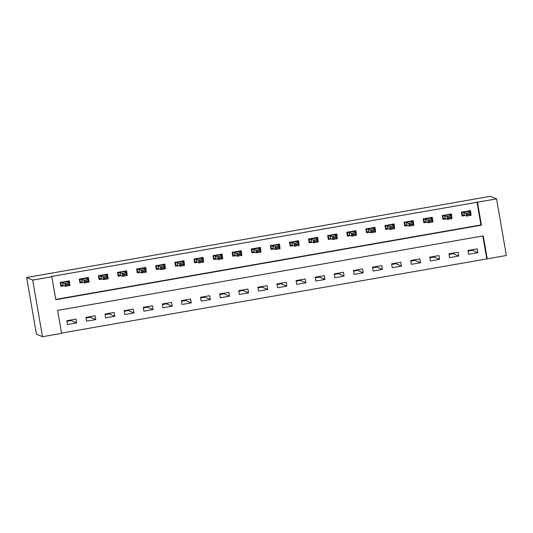<?xml version="1.0" encoding="UTF-8"?>
<svg xmlns="http://www.w3.org/2000/svg" width="533" height="533" viewBox="0 0 533 533"><rect width="100%" height="100%" fill="white"/><g stroke="black" fill="none" stroke-linecap="round" stroke-linejoin="round"><path stroke-width="0.8" d="M496.569 198.869L506.35 255.5L487.249 258.845L483.278 235.886L57.631 310.406L61.595 333.365L42.493 336.709L36.431 334.131L26.65 277.5L490.507 196.291L496.569 198.869L51.308 276.52L51.814 276.734L55.778 299.693L481.432 225.173L477.461 202.214M61.542 333.072L487.249 258.845M486.742 258.632L482.825 235.966M477.182 248.871L468.014 250.477L468.674 254.301L477.841 252.695L477.182 248.871M458.08 252.216L448.906 253.821L449.566 257.646L458.74 256.04L458.08 252.216M438.972 255.56L429.805 257.166L430.464 260.99L439.632 259.384L438.972 255.56M419.871 258.905L410.696 260.51L411.356 264.335L420.53 262.729L419.871 258.905M400.763 262.249L391.595 263.855L392.255 267.679L401.422 266.074L400.763 262.249M381.661 265.594L372.487 267.2L373.147 271.024L382.321 269.418L381.661 265.594M362.553 268.938L353.386 270.544L354.045 274.368L363.213 272.763L362.553 268.938M343.452 272.283L334.278 273.889L334.937 277.713L344.111 276.107L343.452 272.283M324.344 275.628L315.176 277.233L315.836 281.058L325.003 279.452L324.344 275.628M305.242 278.972L296.068 280.578L296.734 284.409L305.902 282.803L305.242 278.972M286.134 282.317L276.967 283.922L277.626 287.753L286.794 286.148L286.134 282.317M267.033 285.661L257.859 287.267L258.525 291.098L267.693 289.492L267.033 285.661M247.925 289.006L238.757 290.612L239.417 294.443L248.585 292.837L247.925 289.006M228.824 292.351L219.649 293.956L220.316 297.787L229.483 296.181L228.824 292.351M209.716 295.695L200.548 297.301L201.208 301.132L210.382 299.526L209.716 295.695M190.614 299.04L181.44 300.645L182.106 304.476L191.274 302.871L190.614 299.04M171.506 302.384L162.338 303.99L162.998 307.821L172.172 306.215L171.506 302.384M152.405 305.735L143.23 307.334L143.897 311.165L153.064 309.56L152.405 305.735M133.297 309.08L124.129 310.686L124.789 314.51L133.963 312.904L133.297 309.08M114.195 312.425L105.028 314.03L105.687 317.855L114.855 316.249L114.195 312.425M95.087 315.769L85.92 317.375L86.579 321.199L95.753 319.593L95.087 315.769M75.986 319.114L66.818 320.719L67.478 324.544L76.645 322.938L75.986 319.114M55.725 299.399L480.926 224.959L476.962 202M470.985 214.479L470.572 210.608L461.405 212.214L462.064 216.038L465.182 215.492M451.877 217.824L451.471 213.953L442.297 215.559L442.956 219.383L446.074 218.836M432.776 221.168L432.363 217.297L423.195 218.903L423.855 222.727L426.973 222.181M413.668 224.513L413.262 220.642L404.087 222.248L404.747 226.072L407.865 225.526M394.567 227.858L394.154 223.987L384.986 225.592L385.645 229.417L388.764 228.87M375.459 231.202L375.052 227.331L365.878 228.937L366.537 232.761L369.655 232.215M356.357 234.547L355.944 230.676L346.776 232.281L347.436 236.106L350.554 235.559M337.249 237.891L336.843 234.02L327.668 235.626L328.328 239.45L331.453 238.904M318.148 241.236L317.735 237.365L308.567 238.971L309.227 242.795L312.345 242.249M299.04 244.58L298.633 240.709L289.459 242.315L290.125 246.139L293.243 245.593M279.938 247.925L279.525 244.054L270.358 245.66L271.017 249.484L274.135 248.938M260.83 251.27L260.424 247.399L251.25 249.004L251.916 252.829L255.034 252.289M241.729 254.614L241.316 250.743L232.148 252.349L232.808 256.18L235.926 255.633M222.627 257.959L222.214 254.088L213.04 255.693L213.706 259.524L216.824 258.978M203.519 261.303L203.106 257.432L193.939 259.038L194.598 262.869L197.716 262.323M184.418 264.648L184.005 260.777L174.831 262.383L175.497 266.214L178.615 265.667M165.31 267.992L164.897 264.121L155.729 265.727L156.389 269.558L159.507 269.012M146.209 271.337L145.795 267.466L136.621 269.072L137.287 272.903L140.406 272.356M127.101 274.682L126.687 270.811L117.52 272.416L118.179 276.247L121.297 275.701M107.999 278.026L107.586 274.155L98.412 275.761L99.078 279.592L102.196 279.045M88.891 281.371L88.478 277.506L79.31 279.112L79.97 282.936L83.088 282.39M69.79 284.715L69.377 280.851L60.209 282.457L60.869 286.281L63.987 285.735M472.185 249.744L472.291 250.33L468.114 251.063M453.563 253.608L449.006 254.408M434.462 256.953L429.904 257.752M415.354 260.297L410.796 261.097M396.252 263.642L391.695 264.441M377.151 266.986L372.587 267.786M358.043 270.331L353.486 271.13M338.941 273.676L334.384 274.475M319.833 277.02L315.276 277.82M300.732 280.371L296.175 281.164M281.624 283.716L277.067 284.509M262.522 287.06L257.965 287.853M243.414 290.405L238.857 291.198M224.313 293.75L219.756 294.542M205.205 297.094L200.648 297.887M186.104 300.439L181.546 301.232M166.996 303.783L162.438 304.583M147.894 307.128L143.337 307.927M128.786 310.473L124.229 311.272M109.685 313.817L105.128 314.617M90.577 317.162L86.02 317.961M71.475 320.506L66.918 321.306M51.814 276.734L32.706 280.078L26.65 277.5M32.706 280.078L42.493 336.709M480.926 224.959L481.432 225.173M472.291 250.33L477.841 252.695M71.375 319.92L71.515 320.753L76.645 322.938M90.477 316.575L90.623 317.408L95.753 319.593M109.585 313.231L109.725 314.064L114.855 316.249M128.686 309.886L128.833 310.719L133.963 312.904M147.794 306.542L147.934 307.374L153.064 309.56M166.896 303.197L167.042 304.03L172.172 306.215M185.997 299.852L186.144 300.685L191.274 302.871M205.105 296.508L205.252 297.341L210.382 299.526M224.206 293.163L224.353 293.996L229.483 296.181M243.315 289.819L243.461 290.652L248.585 292.837M262.416 286.474L262.562 287.307L267.693 289.492M281.524 283.123L281.671 283.962L286.794 286.148M300.625 279.778L300.772 280.618L305.902 282.803M319.733 276.434L319.873 277.273L325.003 279.452M338.835 273.089L338.981 273.929L344.111 276.107M357.943 269.745L358.083 270.584L363.213 272.763M377.044 266.4L377.191 267.233L382.321 269.418M396.152 263.055L396.292 263.888L401.422 266.074M415.254 259.711L415.4 260.544L420.53 262.729M434.362 256.366L434.502 257.199L439.632 259.384M453.463 253.022L453.61 253.855L458.74 256.04M469.553 210.788L469.793 212.147M461.978 215.545L464.896 215.372M461.911 212.121L462.544 215.785L462.897 215.219L464.316 215.125L466.535 216.072L466.062 213.313L461.884 211.961M462.544 215.785L462.897 215.219M469.826 213.913L467.534 214.319L467.614 214.779L469.906 214.373L470.646 212.514L471.119 215.265L466.535 216.072L467.614 214.779M469.526 210.622L469.326 211.255L468.42 211.561L470.646 212.514L466.062 213.313L467.534 214.319M471.119 215.265L469.906 214.373M450.452 214.133L450.685 215.492M442.876 218.89L445.795 218.717M442.81 215.465L443.443 219.13L443.796 218.563L445.208 218.47L447.434 219.416L446.954 216.658L442.776 215.305M443.443 219.13L443.796 218.563M450.725 217.257L448.433 217.664L448.513 218.124L450.805 217.717L451.538 215.858L452.017 218.61L447.434 219.416L448.513 218.124M450.418 213.966L450.218 214.599L449.312 214.906L451.538 215.858L446.954 216.658L448.433 217.664M452.017 218.61L450.805 217.717M431.344 217.477L431.583 218.836M423.768 222.234L426.693 222.061M423.702 218.81L424.335 222.474L424.688 221.908L426.107 221.815L428.325 222.761L427.852 220.002L423.675 218.65M424.335 222.474L424.688 221.908M431.617 220.609L429.325 221.008L429.405 221.468L431.697 221.062L432.436 219.203L432.909 221.955L428.325 222.761L429.405 221.468M431.317 217.311L431.117 217.944L430.211 218.25L432.436 219.203L427.852 220.002L429.325 221.008M432.909 221.955L431.697 221.062M412.242 220.822L412.475 222.181M404.667 225.579L407.585 225.406M404.6 222.154L405.233 225.819L405.586 225.252L406.999 225.159L409.224 226.105L408.744 223.347L404.567 221.994M405.233 225.819L405.586 225.252M412.515 223.953L410.223 224.353L410.303 224.813L412.595 224.406L413.328 222.547L413.808 225.299L409.224 226.105L410.303 224.813M412.209 220.655L412.009 221.288L411.103 221.595L413.328 222.547L408.744 223.347L410.223 224.353M413.808 225.299L412.595 224.406M393.134 224.166L393.374 225.526M385.559 228.924L388.484 228.75M385.492 225.499L386.125 229.163L386.478 228.597L387.897 228.504L390.116 229.45L389.643 226.692L385.466 225.339M386.125 229.163L386.478 228.597M393.407 227.298L391.115 227.698L391.195 228.157L393.487 227.758L394.227 225.892L394.7 228.644L390.116 229.45L391.195 228.157M393.107 224L392.908 224.633L392.002 224.946L394.227 225.892L389.643 226.692L391.115 227.698M394.7 228.644L393.487 227.758M374.033 227.511L374.266 228.87M366.457 232.268L369.376 232.095M366.391 228.85L367.024 232.508L367.377 231.942L368.789 231.848L371.015 232.794L370.535 230.036L366.364 228.684M367.024 232.508L367.377 231.942M374.306 230.642L372.014 231.042L372.094 231.502L374.386 231.102L375.119 229.237L375.598 231.988L371.015 232.794L372.094 231.502M374.006 227.344L373.8 227.977L372.9 228.284L375.119 229.237L370.535 230.036L372.014 231.042M375.598 231.988L374.386 231.102M354.925 230.856L355.165 232.215M347.349 235.613L350.274 235.439M347.283 232.195L347.916 235.852L348.269 235.286L349.688 235.193L351.907 236.139L351.434 233.381L347.256 232.028M347.916 235.852L348.269 235.286M355.198 233.987L352.906 234.387L352.986 234.846L355.278 234.447L356.017 232.581L356.49 235.333L351.907 236.139L352.986 234.846M354.898 230.689L354.698 231.322L353.792 231.628L356.017 232.581L351.434 233.381L352.906 234.387M356.49 235.333L355.278 234.447M335.823 234.2L336.056 235.559M328.248 238.957L331.166 238.784M328.181 235.539L328.814 239.197L329.167 238.631L330.58 238.537L332.805 239.484L332.326 236.725L328.155 235.373M328.814 239.197L329.167 238.631M336.096 237.332L333.805 237.731L333.885 238.191L336.176 237.791L336.909 235.926L337.389 238.677L332.805 239.484L333.885 238.191M335.797 234.034L335.597 234.667L334.691 234.973L336.909 235.926L332.326 236.725L333.805 237.731M337.389 238.677L336.176 237.791M316.715 237.545L316.955 238.904M309.14 242.302L312.065 242.129M309.073 238.884L309.706 242.542L310.059 241.975L311.479 241.882L313.697 242.828L313.224 240.07L309.047 238.717M309.706 242.542L310.059 241.975M316.988 240.676L314.697 241.076L314.776 241.536L317.068 241.136L317.808 239.27L318.281 242.022L313.697 242.828L314.776 241.536M316.689 237.378L316.489 238.011L315.583 238.318L317.808 239.27L313.224 240.07L314.697 241.076M318.281 242.022L317.068 241.136M297.614 240.889L297.847 242.249M290.039 245.646L292.957 245.473M289.972 242.229L290.605 245.886L290.958 245.32L292.37 245.227L294.596 246.173L294.116 243.414L289.945 242.062M290.605 245.886L290.958 245.32M297.887 244.021L295.595 244.42L295.675 244.88L297.967 244.48L298.707 242.615L299.18 245.367L294.596 246.173L295.675 244.88M297.587 240.723L297.387 241.356L296.481 241.669L298.707 242.615L294.116 243.414L295.595 244.42M299.18 245.367L297.967 244.48M278.506 244.234L278.746 245.593M270.931 248.991L273.855 248.818M270.864 245.573L271.497 249.231L271.85 248.664L273.269 248.571L275.488 249.517L275.015 246.766L270.837 245.407M271.497 249.231L271.85 248.664M278.779 247.365L276.487 247.765L276.567 248.225L278.859 247.825L279.598 245.96L280.072 248.718L275.488 249.517L276.567 248.225M278.479 244.067L278.279 244.7L277.373 245.013L279.598 245.96L275.015 246.766L276.487 247.765M280.072 248.718L278.859 247.825M259.404 247.579L259.638 248.938M251.829 252.336L254.747 252.162M251.763 248.918L252.395 252.575L252.749 252.009L254.161 251.916L256.386 252.862L255.907 250.11L251.736 248.751M252.395 252.575L252.749 252.009M259.678 250.71L257.386 251.11L257.466 251.569L259.758 251.17L260.497 249.304L260.97 252.062L256.386 252.862L257.466 251.569M259.378 247.412L259.178 248.045L258.272 248.358L260.497 249.304L255.907 250.11L257.386 251.11M260.97 252.062L259.758 251.17M240.296 250.923L240.536 252.282M232.721 255.68L235.646 255.507M232.654 252.262L233.287 255.92L233.641 255.354L235.06 255.26L237.278 256.206L236.805 253.455L232.628 252.096M233.287 255.92L233.641 255.354M240.57 254.054L238.278 254.454L238.358 254.914L240.649 254.514L241.389 252.649L241.862 255.407L237.278 256.206L238.358 254.914M240.27 250.757L240.07 251.389L239.164 251.703L241.389 252.649L236.805 253.455L238.278 254.454M241.862 255.407L240.649 254.514M221.195 254.268L221.428 255.627M213.62 259.025L216.538 258.858M213.553 255.607L214.186 259.265L214.539 258.698L215.952 258.605L218.177 259.551L217.697 256.799L213.526 255.44M214.186 259.265L214.539 258.698M221.468 257.399L219.176 257.799L219.256 258.258L221.548 257.859L222.288 255.993L222.761 258.752L218.177 259.551L219.256 258.258M221.168 254.101L220.968 254.734L220.062 255.047L222.288 255.993L217.697 256.799L219.176 257.799M222.761 258.752L221.548 257.859M202.087 257.612L202.327 258.978M194.512 262.369L197.437 262.203M194.445 258.951L195.078 262.609L195.431 262.043L196.85 261.95L199.069 262.896L198.596 260.144L194.418 258.785M195.078 262.609L195.431 262.043M202.367 260.744L200.068 261.143L200.148 261.603L202.44 261.203L203.18 259.338L203.659 262.096L199.069 262.896L200.148 261.603M202.06 257.446L201.86 258.079L200.954 258.392L203.18 259.338L198.596 260.144L200.068 261.143M203.659 262.096L202.44 261.203M182.986 260.957L183.219 262.323M175.41 265.714L178.328 265.547M175.344 262.296L175.977 265.954L176.33 265.387L177.742 265.294L179.967 266.24L179.488 263.489L175.317 262.129M175.977 265.954L176.33 265.387M183.259 264.088L180.967 264.488L181.047 264.948L183.339 264.548L184.078 262.682L184.551 265.441L179.967 266.24L181.047 264.948M182.959 260.79L182.759 261.423L181.853 261.736L184.078 262.682L179.488 263.489L180.967 264.488M184.551 265.441L183.339 264.548M163.878 264.301L164.117 265.667M156.302 269.058L159.227 268.892M156.236 265.641L156.869 269.305L157.222 268.732L158.641 268.639L160.859 269.585L160.386 266.833L156.209 265.474M156.869 269.305L157.222 268.732M164.157 267.433L161.859 267.832L161.939 268.292L164.231 267.892L164.97 266.027L165.45 268.785L160.859 269.585L161.939 268.292M163.851 264.135L163.651 264.768L162.745 265.081L164.97 266.027L160.386 266.833L161.859 267.832M165.45 268.785L164.231 267.892M144.776 267.646L145.009 269.012M137.201 272.403L140.119 272.236M137.134 268.985L137.767 272.649L138.12 272.077L139.533 271.983L141.758 272.929L141.278 270.178L137.108 268.819M137.767 272.649L138.12 272.077M145.049 270.777L142.757 271.177L142.837 271.637L145.129 271.237L145.869 269.372L146.342 272.13L141.758 272.929L142.837 271.637M144.749 267.479L144.55 268.112L143.643 268.425L145.869 269.372L141.278 270.178L142.757 271.177M146.342 272.13L145.129 271.237M125.675 270.991L125.908 272.356M118.093 275.748L121.018 275.581M118.033 272.33L118.659 275.994L119.019 275.421L120.431 275.328L122.65 276.274L122.177 273.522L118 272.163M118.659 275.994L119.019 275.421M125.948 274.122L123.649 274.522L123.729 274.981L126.021 274.582L126.761 272.716L127.24 275.474L122.65 276.274L123.729 274.981M125.641 270.824L125.442 271.457L124.535 271.77L126.761 272.716L122.177 273.522L123.649 274.522M127.24 275.474L126.021 274.582M106.567 274.335L106.8 275.701M98.991 279.092L101.91 278.926M98.925 275.674L99.558 279.339L99.911 278.766L101.323 278.672L103.549 279.618L103.069 276.867L98.898 275.508M99.558 279.339L99.911 278.766M106.84 277.466L104.548 277.866L104.628 278.326L106.92 277.926L107.659 276.061L108.132 278.819L103.549 279.618L104.628 278.326M106.54 274.169L106.34 274.808L105.434 275.115L107.659 276.061L103.069 276.867L104.548 277.866M108.132 278.819L106.92 277.926M87.465 277.68L87.698 279.045M79.883 282.437L82.808 282.27M79.823 279.019L80.45 282.683L80.809 282.11L82.222 282.017L84.441 282.963L83.967 280.211L79.79 278.852M80.45 282.683L80.809 282.11M87.738 280.811L85.447 281.211L85.52 281.671L87.818 281.271L88.551 279.405L89.031 282.164L84.441 282.963L85.52 281.671M87.432 277.52L87.232 278.153L86.326 278.459L88.551 279.405L83.967 280.211L85.447 281.211M89.031 282.164L87.818 281.271M68.357 281.024L68.59 282.39M60.782 285.781L63.7 285.615M60.715 282.363L61.348 286.028L61.701 285.455L63.121 285.362L65.339 286.308L64.866 283.556L60.689 282.197M61.348 286.028L61.701 285.455M68.63 284.156L66.339 284.555L66.418 285.015L68.71 284.615L69.45 282.75L69.923 285.508L65.339 286.308L66.418 285.015M68.331 280.864L68.131 281.497L67.225 281.804L69.45 282.75L64.866 283.556L66.339 284.555M69.923 285.508L68.71 284.615M463.737 212.367L464.21 215.125M463.837 212.367L464.316 215.125M469.326 211.255L462.424 212.46M444.629 215.712L445.108 218.47M444.735 215.712L445.208 218.47M450.218 214.599L443.316 215.805M425.527 219.056L426 221.815M425.627 219.056L426.107 221.815M431.117 217.944L424.215 219.15M406.419 222.401L406.899 225.159M406.526 222.401L406.999 225.159M412.009 221.288L405.107 222.494M387.318 225.745L387.791 228.504M387.418 225.745L387.897 228.504M392.908 224.633L386.005 225.839M368.21 229.09L368.689 231.848M368.316 229.09L368.789 231.848M373.8 227.977L366.897 229.183M349.108 232.435L349.581 235.193M349.208 232.435L349.688 235.193M354.698 231.322L347.796 232.528M330 235.779L330.48 238.537M330.107 235.779L330.58 238.537M335.597 234.667L328.688 235.872M310.899 239.124L311.372 241.882M310.999 239.124L311.479 241.882M316.489 238.011L309.586 239.217M291.798 242.468L292.271 245.227M291.897 242.468L292.37 245.227M297.387 241.356L290.478 242.568M272.689 245.813L273.163 248.571M272.789 245.82L273.269 248.571M278.279 244.7L271.377 245.913M253.588 249.158L254.061 251.916M253.688 249.164L254.161 251.916M259.178 248.045L252.269 249.257M234.48 252.509L234.953 255.26M234.58 252.509L235.06 255.26M240.07 251.389L233.168 252.602M215.379 255.853L215.852 258.605M215.479 255.853L215.952 258.605M220.968 254.734L214.059 255.947M196.271 259.198L196.75 261.95M196.371 259.198L196.85 261.95M201.86 258.079L194.958 259.291M177.169 262.542L177.642 265.294M177.269 262.542L177.742 265.294M182.759 261.423L175.857 262.636M158.061 265.887L158.541 268.639M158.168 265.887L158.641 268.639M163.651 264.768L156.749 265.98M138.96 269.232L139.433 271.983M139.06 269.232L139.533 271.983M144.55 268.112L137.647 269.325M119.852 272.576L120.331 275.328M119.958 272.576L120.431 275.328M125.442 271.457L118.539 272.669M100.75 275.921L101.223 278.672M100.85 275.921L101.323 278.672M106.34 274.808L99.438 276.014M81.642 279.265L82.122 282.017M81.749 279.265L82.222 282.017M87.232 278.153L80.33 279.359M62.541 282.61L63.014 285.362M62.641 282.61L63.121 285.362M68.131 281.497L61.228 282.703"/></g></svg>
